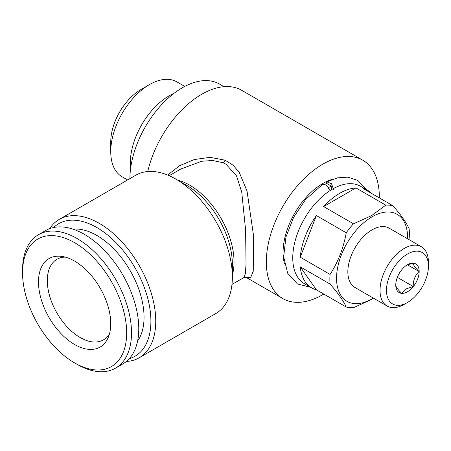 <?xml version="1.0" encoding="UTF-8"?>
<svg xmlns="http://www.w3.org/2000/svg" width="451" height="451" viewBox="0 0 451 451"><rect width="100%" height="100%" fill="white"/><g stroke="black" fill="none" stroke-linecap="round" stroke-linejoin="round"><path stroke-width="0.68" d="M129.922 178.607A74.195 42.834 -60 0 1 182.384 87.736A74.195 42.834 -60 0 1 219.479 84.061L224.023 86.682M130.621 168.341A54.791 31.632 -60 0 1 169.063 95.888A54.791 31.632 -60 0 1 173.844 93.475M110.749 151.694L110.749 141.907A42.806 24.715 -60 0 1 141.016 89.484L149.495 84.591A54.791 31.632 120 0 0 149.49 84.591A54.791 31.632 120 0 0 110.749 151.694A54.791 31.632 120 0 0 122.097 176.775L127.594 179.949M141.016 89.484L149.49 84.591M53.579 227.518A76.478 44.153 60 0 1 96.83 227.535A76.478 44.153 60 0 1 148.125 299.836A76.478 44.153 60 0 1 129.29 358.658M49.683 228.646A79.9 46.132 60 0 1 59.295 219.383A79.9 46.132 60 0 1 99.248 223.341A79.9 46.132 60 0 1 151.446 293.748A79.9 46.132 60 0 1 139.201 357.778A79.9 46.132 60 0 1 126.37 361.471M139.201 357.778L215.82 313.541A79.9 46.132 -120 0 0 232.366 276.965A79.9 46.132 -120 0 0 175.867 179.103L175.867 179.103A79.9 46.132 -120 0 0 135.92 175.146L59.295 219.383M231.972 284.446L243.76 277.636L245.338 273.819L246.032 264.241L245.603 230.027L241.747 192.149L236.538 175.913L225.968 164.158L222.941 162.676L212.686 160.5L201.732 161.249L180.755 169.029M167.597 175.027L179.763 165.602L194.364 159.541L210.048 157.331L225.111 160.19L233.178 165.275L239.318 172.519L247.041 191.061L253.552 235.738L253.248 271.276L250.632 277.647L245.857 277.202M186.793 185.412L175.867 179.103L186.793 185.412A64.454 37.213 60 0 1 232.366 264.348L232.366 276.965M323.79 294.075A79.9 46.132 -60 0 1 322.826 294.638A79.9 46.132 -60 0 1 282.873 298.596A79.9 46.132 -60 0 1 270.628 234.571A79.9 46.132 -60 0 1 322.826 164.158A79.9 46.132 -60 0 1 362.773 160.201L241.702 90.301A79.9 46.132 120 0 0 201.755 94.259A79.9 46.132 120 0 0 147.748 171.521M395.764 284.959C395.651 286.526 397.596 289.288 401.587 293.246L405.849 288.984L413.234 286.52C413.127 280.387 415.072 275.381 419.064 271.508C415.106 267.595 413.161 264.833 413.234 263.221L408.008 264.658M407.467 291.78A16.552 9.556 120 0 0 419.171 271.508A16.552 9.556 120 0 0 407.467 264.748A16.552 9.556 120 0 0 395.764 285.021A16.552 9.556 120 0 0 407.467 291.78M404.237 304.363L407.467 302.497A29.676 17.132 -60 0 1 386.479 290.382A29.676 17.132 -60 0 1 407.467 254.031A29.676 17.132 -60 0 1 428.45 266.146A29.676 17.132 -60 0 1 407.467 302.497L404.237 304.363A34.242 19.771 -60 0 1 387.116 306.054A34.242 19.771 -60 0 1 381.867 278.617A34.242 19.771 -60 0 1 404.237 248.439A34.242 19.771 -60 0 1 421.358 246.742A34.242 19.771 -60 0 1 428.45 262.42L428.45 266.146M421.358 246.742L389.179 228.167A34.242 19.771 120 0 0 372.058 229.863A34.242 19.771 120 0 0 349.688 260.041A34.242 19.771 120 0 0 354.937 287.479L387.116 306.054M323.621 206.569A56.217 32.455 -60 0 1 339.772 193.282A56.217 32.455 -60 0 1 355.929 187.915L323.621 206.569L353.46 223.797A56.217 32.455 -60 0 0 346.233 232.784C343.499 248.095 338.109 261.975 330.081 274.417L300.242 257.194A56.217 32.455 -60 0 1 316.393 215.555L346.233 232.784M371.59 299.492L353.46 307.678A56.217 32.455 -60 0 1 346.233 307.03L316.393 289.807A56.217 32.455 -60 0 1 311.664 287.868L304.402 283.673A56.217 32.455 -60 0 1 295.783 238.63A56.217 32.455 -60 0 1 332.511 189.087A56.217 32.455 -60 0 1 360.62 186.302L367.881 190.497A56.217 32.455 -60 0 1 371.923 193.626M311.664 287.868A56.217 32.455 -60 0 1 300.242 266.823L330.081 284.051A56.217 32.455 -60 0 1 330.081 274.417M373.31 298.083A50.224 28.999 -60 0 1 372.058 298.833A50.224 28.999 -60 0 1 336.547 278.329A50.224 28.999 -60 0 1 372.058 216.818A50.224 28.999 -60 0 1 407.552 238.771M355.929 187.915L385.768 205.143L371.59 215.612L353.46 223.797M330.081 284.051C338.053 293.178 343.437 300.84 346.233 307.03M328.576 187.639A56.217 32.455 -60 0 1 329.281 187.227A56.217 32.455 -60 0 1 331.299 186.116L325.904 183.005L326.907 181.838L337.511 177.846L347.755 177.142L357.795 180.394L367.058 190.023M284.429 263.452A56.217 32.455 -60 0 1 322.826 183.495A56.217 32.455 -60 0 1 333.114 179.12M77.031 364.318L74.607 362.92A73.626 42.507 60 0 1 74.607 362.92A73.626 42.507 60 0 1 22.55 272.748A73.626 42.507 60 0 1 74.612 242.689A73.626 42.507 60 0 1 126.669 332.861A73.626 42.507 60 0 1 74.612 362.92L77.031 364.318A77.048 44.486 60 0 0 115.557 368.134L122.819 363.94A77.048 44.486 60 0 0 134.629 302.198A77.048 44.486 60 0 0 84.298 234.3A77.048 44.486 60 0 0 45.771 230.484L38.51 234.678A77.048 44.486 60 0 1 77.031 238.494A77.048 44.486 60 0 1 127.368 306.392A77.048 44.486 60 0 1 115.557 368.134M22.55 272.748L22.55 269.952A77.048 44.486 60 0 1 38.51 234.678M109.492 333.763A46.515 26.857 60 0 1 103.459 339.857A46.515 26.857 60 0 1 80.205 337.557A46.515 26.857 60 0 1 49.813 296.566A46.515 26.857 60 0 1 56.944 259.291A46.515 26.857 60 0 1 65.243 257.115M74.612 261.095A51.081 29.49 60 0 1 108.353 337.168A51.081 29.49 60 0 1 74.612 344.513A51.081 29.49 60 0 1 39.09 289.863A51.081 29.49 60 0 1 61.725 256.399A51.081 29.49 60 0 1 74.612 261.095M137.594 341.024A66.776 38.555 -120 0 0 137.78 286.486A66.776 38.555 -120 0 0 96.83 235.456A66.776 38.555 -120 0 0 73.006 229.147M186.415 185.192A46.515 26.857 -120 0 0 185.361 185.508M362.773 160.201A79.9 46.132 -60 0 1 379.314 197.893M331.299 189.809L331.299 186.116M316.393 215.555L300.242 257.194M300.242 266.823L316.393 289.807M409.142 238.404A56.217 32.455 -60 0 0 409.142 228.77C406.407 222.664 401.024 215.003 392.99 205.791L363.151 188.563A56.217 32.455 -60 0 1 367.881 190.497M385.768 205.143A56.217 32.455 -60 0 1 392.99 205.791M407.535 264.855L419.064 271.508M397.337 277.342L413.234 286.52M184.763 86.423L176.888 81.879A54.791 31.632 120 0 0 149.495 84.591M333.678 189.764L331.53 183.732L326.907 181.838M310.846 287.394L297.485 283.967L287.665 273.227L283.673 256.76L285.94 237.096L293.59 217.371L305.564 199.505L322.73 184.245L326.428 185.028L329.405 189.634M225.111 160.19A5.705 3.208 -67.4 0 1 222.941 162.676M177.581 180.09A62.779 36.243 60 0 1 189.645 185.13A62.779 36.243 60 0 1 232.366 274.986M245.801 277.19L282.873 298.596M169.193 175.704L180.981 168.9M243.76 277.641L246.004 277.23"/></g></svg>
